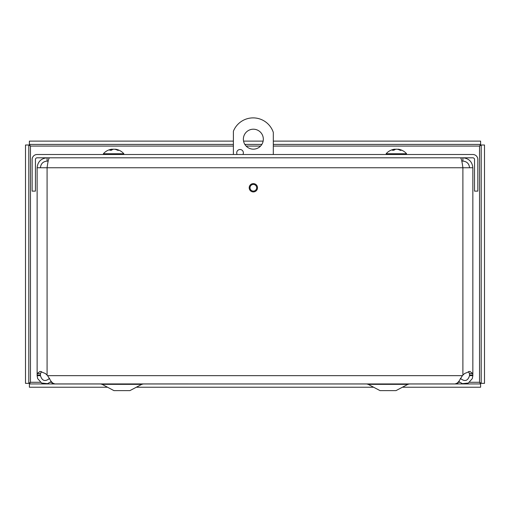 <?xml version="1.0" encoding="UTF-8"?>
<svg xmlns="http://www.w3.org/2000/svg" width="510" height="510" viewBox="0 0 510 510"><rect width="100%" height="100%" fill="white"/><g stroke="black" fill="none" stroke-linecap="round" stroke-linejoin="round"><path stroke-width="0.76" d="M51.242 381.537L47.551 383.66L41.648 383.036L37.676 378.624L37.128 375.653L37.128 375.035L40.43 375.035L40.43 375.653L37.128 375.653M40.43 375.653C42.158 381.021 45.212 381.933 49.597 378.375M460.377 378.375C464.763 381.933 467.817 381.021 469.544 375.653L469.544 375.035L472.846 375.035L472.846 375.653L469.544 375.653M472.846 375.653L472.298 378.624L468.327 383.036L462.423 383.66L458.732 381.537M40.43 167.758C40.825 163.723 43.044 161.504 47.079 161.103L47.079 157.807C41.042 158.406 37.727 161.721 37.128 167.758L37.128 375.035L37.268 373.543L40.035 371.395L45.435 373.543L47.583 375.653L50.974 381.193L52.67 383.036L54.85 383.934L455.124 383.941L457.304 383.036L459 381.193L462.392 375.653L464.54 373.543L469.92 371.395L472.706 373.543L472.846 375.035L472.846 167.758L47.079 167.758C47.863 161.721 48.648 158.406 49.432 157.807M469.544 167.758C469.143 163.723 466.93 161.504 462.895 161.103L462.895 157.807C468.926 158.406 472.247 161.721 472.846 167.758L472.846 372.804M41.546 371.573L40.52 373.543L40.43 375.035M469.544 375.035L469.455 373.543L468.422 371.573M249.199 187.769A4.15 4.15 0 0 1 255.427 184.174A4.15 4.15 0 0 1 255.427 191.365A4.15 4.15 0 0 1 249.199 187.769M462.895 161.103L461.799 161.103M47.079 161.103L48.176 161.103M460.543 157.807C461.327 158.406 462.111 161.721 462.895 167.758L462.895 375.035M47.079 375.035L47.079 167.758L37.128 167.758M477.832 159.471A4.96 4.96 0 0 0 472.872 154.505L37.102 154.505A4.96 4.96 0 0 0 32.136 159.471L32.136 191.123L35.439 191.123L35.439 159.471A1.664 1.664 0 0 1 37.102 157.807L472.872 157.807A1.664 1.664 0 0 1 474.536 159.471L474.536 191.123L477.832 191.123L477.832 159.471M28.802 144.999L28.802 383.354L25.5 383.354L25.5 144.999L28.802 144.999L30.46 146.07L29.389 144.406L29.389 141.111L233.395 141.111M233.395 146.07L30.46 146.07L30.46 382.277L28.802 383.354M40.437 382.277L30.46 382.277L29.389 383.941L52.084 383.941M457.865 383.941L480.611 383.941L480.611 387.237L402.39 387.237M469.538 382.277L479.54 382.277L480.611 383.941M29.389 383.941L29.389 387.237L107.553 387.237M136.304 387.237L373.639 387.237M481.198 383.354L481.198 144.999L484.5 144.999L484.5 383.354L481.198 383.354L479.54 382.277L479.54 146.07L481.198 144.999M273.309 146.07L479.54 146.07L480.611 144.406L273.309 144.406M261.847 144.406L244.851 144.406M233.395 144.406L29.389 144.406M480.611 144.406L480.611 141.111L273.309 141.111M263.141 141.111L243.563 141.111M263.326 139.179A9.977 9.977 0 0 1 248.364 147.823A9.977 9.977 0 0 1 248.364 130.541A9.977 9.977 0 0 1 263.326 139.179M237.163 154.505A3.328 3.328 0 0 1 239.184 149.628A3.328 3.328 0 0 1 242.926 154.505M256.677 187.769A3.328 3.328 0 0 1 251.685 190.651A3.328 3.328 0 0 1 251.685 184.888A3.328 3.328 0 0 1 256.677 187.769M233.395 154.505L233.395 131.21A21.286 21.286 0 0 1 273.309 132.383L273.309 154.505M52.084 382.5L52.084 383.966L457.865 383.966L457.865 382.525M143.323 383.966L141.767 384.349L129.91 390.622L113.947 390.622L102.089 384.349L100.534 383.966M409.409 383.966L407.853 384.349L396.002 390.622L380.033 390.622L368.175 384.349L366.626 383.966M111.671 149.22L111.868 149.22A13.515 7.809 83.9 0 0 109.797 150.24L111.435 150.24A13.515 7.185 -84.1 0 1 113.481 149.22L114.476 149.22A13.515 10.965 81.4 0 1 117.536 150.24L118.639 150.24A13.515 11.386 -80.7 0 0 115.56 149.22L115.362 149.22M118.141 150.444L118.639 150.24L118.141 150.444M113.749 149.22L112.755 149.22A13.515 10.965 -81.4 0 0 112.009 149.366M115.407 149.2A13.515 13.515 0 0 1 123.834 153.746L103.396 153.746L103.396 154.505M394.428 149.22L394.561 149.22A13.515 8.46 83.6 0 0 392.305 150.24L393.879 150.24A13.515 7.86 -83.8 0 1 396.104 149.22L397.111 149.22A13.515 10.474 82.1 0 1 400.044 150.24L401.242 150.24A13.515 10.933 -81.5 0 0 398.291 149.22L398.278 149.494M400.764 150.444L401.242 150.24L400.764 150.444M396.608 149.22L395.607 149.22A13.515 10.474 -82.1 0 0 394.734 149.411M398.081 149.188A13.515 13.515 0 0 1 406.578 153.746L386.14 153.746L386.14 154.505M37.268 373.543L40.52 373.543M472.706 373.543L469.455 373.543M47.583 375.653L462.392 375.653M50.388 382.277L51.873 382.277M458.101 382.277L459.586 382.277M260.565 146.07L246.132 146.07M141.767 384.349L102.089 384.349M407.853 384.349L368.175 384.349M111.868 149.22L111.913 149.902M394.561 149.22L394.6 149.787M367.232 384.024L366.607 383.966M111.524 150.201L109.905 150.201M118.486 150.201L117.396 150.201M111.99 149.181L112.047 149.819M111.824 149.2A13.515 13.515 0 0 0 103.396 153.746M123.834 153.746L123.834 154.505M393.975 150.201L392.426 150.201M401.089 150.201L399.91 150.201M394.714 149.181L394.759 149.704M394.638 149.188A13.515 13.515 0 0 0 386.14 153.746M406.578 153.746L406.578 154.505"/></g></svg>
